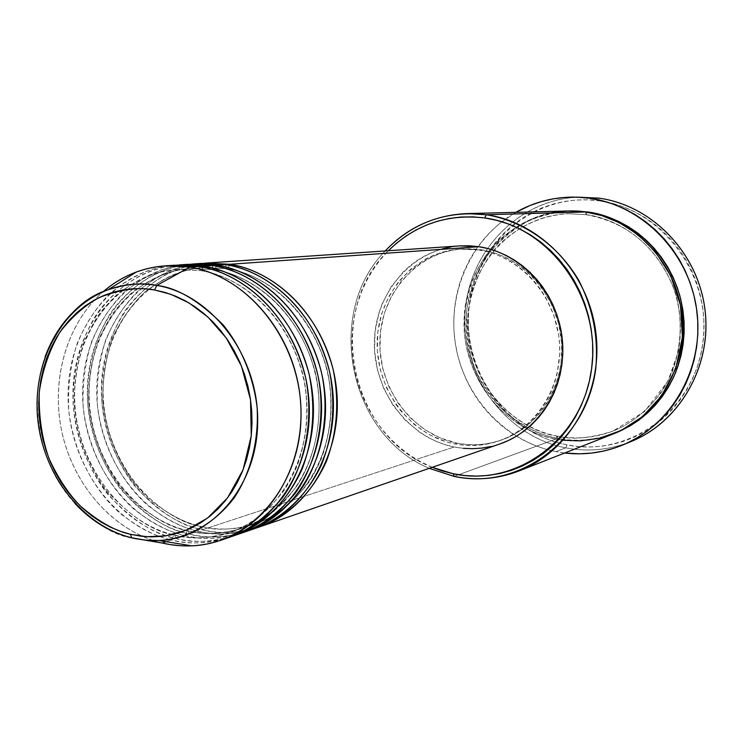 <?xml version="1.0" encoding="UTF-8"?>
<svg xmlns="http://www.w3.org/2000/svg" width="743" height="743" viewBox="0 0 743 743"><rect width="100%" height="100%" fill="white"/><g stroke="black" fill="none" stroke-linecap="round" stroke-linejoin="round"><path stroke-width="0.56" stroke-dasharray="3.71 2.79" d="M74.857 503.355C39.927 465.982 27.51 404.731 45.137 356.705C29.321 399.715 39.203 454.196 61.79 486.656C86.299 517.722 109.704 534.821 131.994 537.96L131.845 537.923M227.182 268.678L229.578 265.353L227.182 268.678C256.14 272.542 307.658 299.383 327.115 369.512C333.551 400.171 331.694 429.788 321.524 458.357C306.19 493.779 279.758 515.336 255.341 523.843C274.399 517.36 292.12 503.652 308.494 482.736C328.601 452.831 336.291 408.919 327.115 369.512C307.658 299.383 256.14 272.542 227.182 268.678L203.387 267.545L227.182 268.678M459.731 245.905C412.783 248.989 375.224 292.305 374.37 341.548C373.06 390.781 408.232 437.915 454.261 446.998L202.235 529.815C220.81 534.068 239.135 533.363 257.189 527.697C235.68 533.465 217.365 534.171 202.235 529.815L201.427 526.564L200.508 526.453C215.572 530.818 233.85 529.954 255.341 523.843C233.85 529.954 215.572 530.818 200.508 526.453L197.926 531.236C212.572 535.397 230.237 534.914 250.93 529.787M225.482 264.592L226.736 268.622L225.482 264.592M214.17 269.653L216.622 266.3L214.17 269.653C243.407 273.573 295.473 300.776 315.171 371.853C324.468 411.789 316.722 456.267 296.429 486.535C279.897 507.71 262.01 521.577 242.775 528.124C262.01 521.577 279.897 507.71 296.429 486.535C316.722 456.267 324.468 411.789 315.171 371.853C295.473 300.776 243.407 273.573 214.17 269.653L190.152 268.502L214.17 269.653M201.409 263.403C142.517 267.341 96.887 324.635 96.739 389.731C96.061 454.809 140.251 517.862 197.926 531.236L189.205 534.096C207.947 538.424 226.429 537.737 244.642 532.025C222.946 537.83 204.464 538.526 189.205 534.096L188.388 530.827L187.422 530.697C202.625 535.136 221.08 534.282 242.775 528.124C221.08 534.282 202.625 535.136 187.422 530.697L184.784 535.554L175.831 538.489L175.004 535.201L173.992 535.062C189.344 539.576 207.975 538.731 229.884 532.517C249.304 525.905 267.359 511.881 284.04 490.445C304.528 459.796 312.32 414.724 302.903 374.249C282.953 302.215 230.339 274.631 200.824 270.656L203.322 267.266L200.824 270.656C230.339 274.631 282.953 302.215 302.903 374.249C309.515 405.743 307.648 436.141 297.311 465.452C281.708 501.776 254.765 523.843 229.884 532.517C207.975 538.731 189.344 539.576 173.992 535.062L171.299 539.985C186.187 544.275 204.149 543.839 225.175 538.666C207.418 543.792 189.456 544.229 171.299 539.985L166.126 541.684L171.299 539.985L173.992 535.062C153.049 531.403 130.638 516.673 106.76 490.863C90.228 469.158 77.783 439.438 74.384 405.845C73.148 371.909 82.315 339.226 98.81 314.633C122.27 283.956 152.241 271.409 176.565 269.477L200.824 270.656L176.565 269.477C157.59 270.638 137.808 278.931 117.208 294.367C104.206 306.71 93.246 322.304 84.34 341.158C77.318 361.618 73.994 383.174 74.384 405.845C77.783 439.438 90.228 469.158 106.76 490.863C130.638 516.673 153.049 531.403 173.992 535.062L175.004 535.201L175.831 538.489C117.236 524.725 72.331 460.298 72.935 393.864C73 327.422 119.214 268.929 179.054 264.917M184.821 535.564C199.579 539.78 217.383 539.316 238.215 534.161M212.591 268.056L212.414 265.511L213.705 269.588M176.76 265.102C151.618 267.554 120.914 281.16 97.277 313.165C80.718 338.762 71.774 372.382 73.399 407.043C77.198 441.305 90.098 471.48 107.057 493.519C131.502 519.729 154.423 534.719 175.831 538.489C194.74 542.892 213.39 542.223 231.77 536.474C209.879 542.316 191.23 542.984 175.831 538.489L184.784 535.554C204.362 540.077 223.615 539.158 242.534 532.777M199.003 266.458L200.331 270.582L199.003 266.458M385.199 250.948C324.013 312.914 348.783 435.092 429.259 468.331C348.783 435.092 324.013 312.914 385.199 250.948M432.222 467.31C349.962 436.373 324.598 311.271 388.329 250.744L379.933 260.189L372.93 269.895L366.856 280.297L361.757 291.284L357.689 302.763L354.68 314.623L352.739 326.762L351.894 339.059L352.145 351.43L353.492 363.736L355.906 375.893L359.389 387.781L363.894 399.297L369.392 410.34L375.837 420.807L383.165 430.615L391.32 439.661L400.236 447.862L409.83 455.153L420.027 461.44L432.222 467.31M582.466 197.053C520.462 197.239 468.396 250.697 465.081 313.082C461.097 375.429 505.667 436.28 565.757 447.862L566.974 444.918C628.346 457.632 693.572 411.25 702.729 343.907C712.834 276.702 662.589 208.699 599.137 200.824L610.672 203.015L622.002 206.415L632.999 210.975L643.549 216.659L653.552 223.429L662.895 231.222L671.477 239.943L679.213 249.527L686.012 259.874L691.807 270.87L696.525 282.414L700.129 294.377L702.572 306.636L703.816 319.063L703.872 331.527L702.729 343.907L700.408 356.055L696.934 367.869L692.337 379.209L686.69 389.973L680.04 400.05L672.471 409.337L664.056 417.752L654.889 425.21L645.073 431.646L634.698 437.005L623.888 441.249L612.734 444.333L601.356 446.246L589.868 446.98L578.37 446.534L566.974 444.918L555.792 442.159L544.925 438.296L534.468 433.364L524.502 427.42L515.14 420.529L506.438 412.755L498.497 404.164L491.355 394.849L485.095 384.893L479.764 374.379L475.409 363.401L472.065 352.071L469.752 340.48L468.508 328.731L468.331 316.936L469.223 305.178L471.192 293.587L474.22 282.247L478.269 271.279L483.321 260.765L489.34 250.818L496.268 241.521L504.042 232.958L512.605 225.231L521.883 218.414L531.793 212.563L542.251 207.752L553.145 204.037L564.392 201.455L575.881 200.043L587.499 199.83L599.137 200.824L598.644 198.121L599.137 200.824C535.796 191.935 476.467 241.698 469.223 305.178C461.106 368.547 505.444 433.169 566.974 444.918L565.757 447.862C506.512 436.42 462.192 377.1 464.96 315.543C467.124 253.957 516.673 199.951 577.608 197.183M586.078 214.69L587.276 212.229L586.078 214.69C612.557 217.736 658.317 238.865 676.344 296.216C682.483 321.413 681.238 346.331 672.601 370.98C659.394 401.833 635.553 422.135 612.882 431.107C630.547 424.197 646.661 411.306 661.214 392.425C678.944 365.742 684.972 328.582 676.344 296.216C658.317 238.865 612.557 217.736 586.078 214.69L568.822 213.733L586.078 214.69M568.358 210.984C512.689 212.312 466.558 261.146 464.143 317.623C461.152 374.063 501.701 428.739 555.848 439.085L557.324 436.095L557.668 438.416L568.219 439.902L578.871 440.302L589.505 439.605L600.038 437.813L614.368 433.485C591.976 440.701 573.076 442.345 557.668 438.416L557.101 436.095C572.259 439.958 590.852 438.296 612.882 431.107C590.852 438.296 572.259 439.958 557.101 436.095L555.848 439.085L563.24 440.237M585.558 211.969L586.013 214.69L585.558 211.969M188.109 264.304C128.66 268.288 82.668 326.288 82.575 392.193C81.944 458.078 126.551 521.948 184.784 535.554L187.422 530.697L188.388 530.827L189.205 534.096C131.158 520.574 86.69 456.982 87.34 391.366C87.451 325.74 133.313 267.963 192.586 264.006M190.357 264.174C165.448 266.588 135.012 280.027 111.552 311.623C95.104 336.904 86.216 370.116 87.785 404.341C91.519 438.194 104.289 467.988 121.081 489.739C145.284 515.614 167.992 530.4 189.205 534.096L197.926 531.236L200.508 526.453L201.427 526.564L202.235 529.815C144.736 516.524 100.686 453.741 101.382 388.923C101.55 324.097 147.058 267.034 205.765 263.106M457.066 443.125L454.632 443.915C410.099 435.166 376.014 389.611 377.184 341.956C377.918 294.284 414.148 252.295 459.527 249.119L478.473 249.889L461.97 248.942C416.702 252.109 380.555 293.977 379.812 341.492C378.642 389.007 412.644 434.414 457.066 443.125L439.93 437.859L424.021 429.194L409.904 417.492L398.081 403.198L388.96 386.843L382.859 369.03L380.007 350.408L380.481 331.629L384.298 313.388L391.329 296.336L401.35 281.123L414 268.307L421.179 262.966L428.85 258.415L436.93 254.691L445.354 251.84L454.047 249.899L462.917 248.886L471.889 248.821L480.86 249.704L489.758 251.543L498.488 254.329L506.958 258.016L515.094 262.604L522.793 268.019L529.991 274.241L536.613 281.179L542.576 288.795L552.309 305.698L558.792 324.264L561.736 343.74L561.03 363.327L559.321 372.912L556.721 382.218L553.275 391.162L549.003 399.65L543.96 407.601L538.201 414.938L531.793 421.587L524.79 427.485L517.277 432.584L509.326 436.828L501.014 440.2L492.433 442.652L483.665 444.175L474.786 444.76L465.889 444.407L457.066 443.125C471.87 446.004 486.433 445.057 500.754 440.283C539.437 427.355 566.073 383.825 561.355 338.984C556.888 294.135 521.725 255.713 480.86 249.704L478.473 249.889C519.45 255.908 554.705 294.46 559.2 339.458C563.928 384.447 537.226 428.107 498.442 441.073C484.083 445.856 469.483 446.803 454.632 443.915L457.066 443.125M550.832 212.935C532.722 216.454 514.713 226.188 496.807 242.134C474.164 265.372 460.771 302.995 465.072 339.579C475.966 405.474 526.861 434.785 555.848 439.085L454.122 476.393L555.848 439.085C575.5 442.782 594.725 441.026 613.532 433.819M627.426 442.93C607.235 450.202 586.673 451.846 565.757 447.862L555.931 451.642C505.361 441.667 464.338 397.347 455.598 345.207C446.794 293.067 471.146 237.927 515.865 212.331L499.519 223.578L490.659 231.612L482.616 240.491L475.464 250.14L469.251 260.468L464.031 271.381L459.843 282.767L456.722 294.525L454.697 306.553L453.778 318.747L453.973 330.988L455.273 343.173L457.669 355.2L461.134 366.958L465.647 378.345L471.164 389.248L477.647 399.595L485.03 409.263L493.259 418.179L502.259 426.259L511.955 433.429L522.264 439.605L533.093 444.741L544.35 448.763L555.931 451.642L565.757 447.862C588.363 452.143 610.43 449.914 631.94 441.156M145.247 540.18L131.994 537.96L145.247 540.18M153.532 540.598C108.329 525.84 71.932 481.325 61.428 429.742C51.016 378.131 67.204 322.954 103.091 291.767C66.034 323.957 50.125 381.679 62.486 434.59C74.904 487.482 114.71 531.607 162.113 543.003L153.615 540.625M174.466 265.232C114.441 269.254 68.096 327.988 68.05 394.709C67.464 461.422 112.518 526.128 171.299 539.985C155.761 536.548 138.83 527.762 120.487 513.636C96.423 492.823 73.947 455.775 68.7 410.062C67.734 387.038 70.52 364.924 77.031 343.721C85.529 324.013 96.237 307.491 109.184 294.144C129.876 277.204 150.095 267.703 169.831 265.65M564.661 453.016L555.931 451.642L564.652 453.016M587.323 211.922C571.107 209.303 552.16 211.996 530.493 219.974C516.004 227.209 502.444 237.964 489.804 252.249C478.529 268.697 470.904 287.485 466.92 308.596C465.685 330.106 468.471 350.436 475.279 369.596C483.869 387.084 494.132 401.499 506.076 412.848C524.577 427.169 541.777 435.686 557.668 438.416L547.294 435.872L537.217 432.296L527.511 427.727L518.27 422.21L509.577 415.82L501.506 408.594L494.123 400.616L487.492 391.96L481.678 382.701L476.718 372.93L472.669 362.733L469.557 352.191L467.412 341.418L466.251 330.486L466.084 319.518L466.92 308.596L468.749 297.813L471.554 287.281L475.316 277.093L480.006 267.331L485.597 258.09L492.024 249.472L499.24 241.54L507.181 234.379L515.781 228.064L524.976 222.659L534.654 218.219L544.758 214.792L555.17 212.424L569.259 210.966M463.391 448.326L454.261 446.998L445.28 444.713L436.531 441.528L428.107 437.46L420.083 432.547L405.483 420.427L393.251 405.622L383.825 388.7L377.518 370.265L374.565 350.993L375.057 331.564L378.995 312.692L382.218 303.673L391.059 286.891L402.827 272.309L409.681 266.022L417.111 260.487L425.042 255.759L433.401 251.896L442.122 248.942M451.112 246.927L460.288 245.868M499.872 443.961L490.863 446.534M478.473 249.889L469.474 248.989L460.484 249.054L451.595 250.075L442.884 252.026L434.432 254.886L426.324 258.62L411.446 268.548L398.759 281.393L388.719 296.661L381.679 313.76L377.853 332.056L377.37 350.891L380.24 369.577L386.351 387.447L395.499 403.848L401.109 411.316L414.176 424.42L429.296 434.683L445.93 441.714L454.632 443.915L463.483 445.196L472.409 445.549L481.306 444.964L490.101 443.441L498.702 440.98L507.032 437.608L515.01 433.345L522.543 428.237L529.555 422.321L535.991 415.653L541.758 408.297L546.811 400.319L551.092 391.802L554.557 382.831L557.157 373.488L559.683 354.095L559.581 344.232L558.55 334.396L553.804 315.218L545.631 297.33L540.356 289.101L534.375 281.467L527.744 274.501L520.518 268.26L512.8 262.818L504.646 258.23L496.148 254.515L487.399 251.728L478.473 249.889M203.591 263.282C178.924 265.66 148.749 278.913 125.474 310.128C109.147 335.084 100.286 367.896 101.819 401.712C105.487 435.157 118.118 464.589 134.752 486.061C158.723 511.602 181.218 526.183 202.235 529.815L454.261 446.998C469.725 450.017 484.938 449.004 499.881 443.961M197.016 263.802C177.642 265.78 157.785 275.021 137.418 291.516C124.666 304.509 114.097 320.614 105.701 339.839C99.237 360.522 96.451 382.097 97.342 404.573C102.404 449.19 124.434 485.346 148.052 505.621C166.051 519.376 182.676 527.92 197.926 531.236C217.318 535.675 236.385 534.746 255.137 528.431M557.101 436.095C527.01 432.454 471.118 397.245 467.505 325.406C468.034 296.243 478.511 268.706 495.265 248.599C518.8 223.699 546.82 214.541 568.822 213.733C546.82 214.541 518.8 223.699 495.265 248.599C478.511 268.706 468.034 296.243 467.505 325.406C471.118 397.245 527.01 432.454 557.101 436.095M183.595 264.712C164.045 266.728 144.012 276.099 123.477 292.816C110.633 305.977 99.989 322.295 91.547 341.752C85.055 362.695 82.278 384.54 83.207 407.275C88.352 452.441 110.605 489.033 134.446 509.577C152.612 523.518 169.385 532.174 184.784 535.554M187.422 530.697C172.274 527.419 155.77 518.828 137.901 504.952C114.468 484.482 92.875 447.806 88.807 403.189C87.609 369.67 96.72 337.396 113.085 313.1C136.359 282.804 166.06 270.406 190.152 268.502C171.354 269.644 151.748 277.845 131.335 293.086C118.443 305.271 107.568 320.679 98.726 339.3C91.742 359.51 88.445 380.806 88.807 403.189C92.141 436.364 104.466 465.703 120.83 487.12C144.476 512.586 166.673 527.112 187.422 530.697M200.508 526.453C185.509 523.221 169.163 514.76 151.461 501.07C128.251 480.879 106.871 444.667 102.868 400.598C102.525 378.484 105.812 357.448 112.75 337.489C121.527 319.1 132.319 303.878 145.099 291.841C165.345 276.786 184.775 268.687 203.387 267.545C184.775 268.687 165.345 276.786 145.099 291.841C132.319 303.878 121.527 319.1 112.75 337.489C105.812 357.448 102.525 378.484 102.868 400.598C106.156 433.364 118.341 462.332 134.557 483.479C157.971 508.602 179.955 522.933 200.508 526.453M201.399 526.555C219.752 530.623 237.732 529.722 255.341 523.843C303.116 508.156 337.062 450.537 330.282 389.555C323.92 328.592 277.789 276.461 226.764 268.632L203.387 267.545C147.467 271.297 103.082 326.391 103.11 389.796C102.553 453.054 145.925 514.156 201.399 526.555M274.148 510.701C310.537 481.501 327.997 423.863 314.568 370.961C301.277 317.995 258.945 276.777 213.733 269.598L190.152 268.502C133.74 272.272 88.974 328.034 89.058 392.239C88.538 456.295 132.356 518.215 188.36 530.808C206.879 534.951 225.018 534.05 242.775 528.124L261.833 519.301M174.976 535.183C193.672 539.39 211.969 538.499 229.884 532.517C278.495 516.589 313.165 457.502 306.153 394.83C299.568 332.186 252.351 278.606 200.359 270.591L176.565 269.477C119.651 273.266 74.504 329.725 74.644 394.756C74.17 459.62 118.434 522.375 174.976 535.183M557.306 436.095C576.243 439.633 594.762 437.971 612.882 431.107L644.655 411.436L667.966 381.01L678.22 352.024C682.464 329.149 680.514 306.701 672.359 284.69C654.759 245.236 625.977 221.906 586.013 214.69L568.822 213.733C514.815 215.238 470.05 262.79 467.802 317.883C464.997 372.949 504.664 426.129 557.306 436.095M461.97 248.942L459.527 249.119M500.754 440.283L498.442 441.073"/><path stroke-width="1.11" d="M169.831 265.65L185.137 265.056L199.003 266.458C253.354 275.151 301.472 330.338 308.391 394.524C315.654 458.7 280.65 520.044 229.606 537.245L225.175 538.666C245.357 532.75 264.48 519.06 282.535 497.615C304.881 466.725 314.493 419.776 305.429 376.831C285.786 300.163 229.903 270.461 199.003 266.458L189.864 267.099L156.782 285.433C211.3 294.321 257.812 355.145 257.691 420.027C258.155 484.965 212.572 538.536 158.965 540.523L145.442 540.198L133.907 538.387L131.474 537.728L130.582 534.319C115.016 530.976 98.067 521.363 79.724 505.454C67.836 492.915 57.527 477.108 48.778 458.05C41.719 437.218 38.552 415.198 39.268 392.007C42.667 369.299 49.67 349.173 60.276 331.629C72.266 316.453 85.241 305.104 99.209 297.562C120.18 289.352 138.616 286.817 154.535 289.965L156.782 285.433C142.87 282.368 126.654 283.798 108.125 289.724C81.776 298.054 60.787 320.382 45.137 356.705C57.378 323.864 78.377 301.537 108.125 289.724C123.728 284.04 139.944 282.609 156.782 285.433L189.864 267.099C171.308 264.099 153.448 265.753 136.275 272.049C124.155 276.563 113.094 283.139 103.091 291.767C121.137 276.322 141.82 267.684 165.16 265.864L189.864 267.099L199.003 266.458L174.466 265.232L165.16 265.864M229.578 265.353L229.754 264.285C259.753 268.204 313.472 296.281 333.143 369.401C339.551 401.331 337.294 431.989 326.381 461.384C310.017 497.717 282.414 519.394 257.189 527.697L259.261 527.01C309.19 510.172 343.433 450.592 336.43 388.385C329.762 326.158 282.879 272.7 229.754 264.285L478.863 246.704L459.731 245.905L205.765 263.106L229.754 264.285L229.578 265.353M250.93 529.787C276.275 522.05 304.398 501.014 321.505 464.756C333.031 435.342 335.734 404.387 329.632 371.89C310.444 297.339 255.768 268.474 225.482 264.592L201.409 263.403L192.586 264.006L216.807 265.195C247.094 269.17 301.389 297.646 321.301 371.76C330.607 413.359 321.97 459.341 300.553 490.204C283.167 511.732 264.527 525.673 244.642 532.025L246.769 531.319C297.172 514.323 331.74 454.001 324.626 390.976C317.855 327.923 270.443 273.74 216.807 265.195L225.482 264.592L216.807 265.195L216.622 266.3L216.807 265.195L190.357 264.174M238.215 534.161C258.211 528.282 277.148 514.741 295.017 493.538C317.131 463.01 326.651 416.684 317.688 374.323C298.277 298.732 243.007 269.458 212.414 265.511L188.109 264.304L179.054 264.917L203.508 266.133C234.101 270.164 288.981 299.048 309.144 374.184C315.71 406.988 313.425 438.463 302.299 468.619C285.628 505.881 257.477 528.032 231.77 536.474L233.952 535.74C284.838 518.595 319.731 457.512 312.506 393.623C305.624 329.725 257.682 274.799 203.508 266.133L212.414 265.511L203.508 266.133L203.322 267.266L203.508 266.133L176.76 265.102M563.24 440.237L580.432 440.878L599.926 438.11L621.064 430.513L642.389 416.702L661.567 395.917L675.74 368.695L682.39 337.285L680.477 305.206L670.836 276.034L655.735 252.183L637.819 234.519L619.29 222.64L601.616 215.516L585.558 211.969L486.349 214.736C540.746 222.268 588.437 272.467 595.821 332.344C603.511 392.183 569.77 451.354 519.097 470.913C497.903 479.031 476.244 480.86 454.122 476.393L429.259 468.331L454.122 476.393L453.286 473.774L432.222 467.31L441.853 470.811L453.286 473.774L464.932 475.548L476.681 476.105L488.42 475.418L500.048 473.495L511.425 470.338L522.468 465.963L533.047 460.419L543.059 453.732L552.393 445.967L560.965 437.19L568.664 427.494L575.426 416.962L581.156 405.706L585.79 393.827L589.292 381.447L591.614 368.695L592.71 355.702L592.589 342.616L591.242 329.558L588.67 316.667L584.917 304.082L580.023 291.934L574.023 280.352L567.002 269.458L559.024 259.353L550.191 250.15L540.579 241.93L530.298 234.779L519.468 228.751L508.193 223.922L496.584 220.309L484.77 217.959L486.349 214.736C446.571 210.232 412.857 222.306 385.199 250.948C407.48 227.488 434.729 215.033 466.938 213.594L486.349 214.736L585.558 211.969L568.358 210.984L466.938 213.594M388.329 250.744C415.133 224.516 447.286 213.585 484.77 217.959L472.864 216.863L460.994 217.04L449.255 218.479L437.785 221.135L426.668 224.99L416.024 229.986L405.947 236.079L396.511 243.193L388.329 250.744M577.608 197.183L598.644 198.121L572.862 197.099M587.276 212.229L587.323 211.922C614.452 215.015 661.437 236.701 679.808 295.584C686.049 321.44 684.693 346.99 675.749 372.215C662.087 403.755 637.587 424.42 614.368 433.485L629.925 425.99L638.999 420.009L647.45 413.08L655.215 405.269L662.199 396.66L668.328 387.317L673.539 377.342L677.755 366.828L680.96 355.888L683.086 344.631L684.136 333.17L684.071 321.626L682.91 310.11L680.644 298.76L677.319 287.68L672.954 276.99L667.604 266.793L661.326 257.208L654.184 248.32L646.252 240.221L637.624 232.986L628.383 226.699L618.631 221.405L608.461 217.151L597.994 213.984L587.276 212.229M564.652 453.016L579.642 453.824L591.539 453.091L603.335 451.122L614.888 447.936L626.098 443.543L636.844 437.989L647.023 431.321L656.524 423.584L665.254 414.854L673.112 405.214L680.003 394.756L685.863 383.574L690.628 371.788L694.231 359.519L696.646 346.888L697.826 334.025L697.761 321.069L696.46 308.141L693.925 295.398L690.182 282.962L685.278 270.963L679.26 259.53L672.201 248.775L664.168 238.809L655.261 229.745L645.565 221.655L635.181 214.616L624.231 208.709L612.826 203.981L601.087 200.461L589.125 198.186L577.06 197.155L565.024 197.387L553.117 198.864L541.471 201.548L530.186 205.412L515.865 212.331C533.409 202.402 552.365 197.322 572.732 197.099L598.644 198.121L589.125 198.186C642.463 205.217 689.095 252.722 696.72 309.97C704.615 367.181 672.341 424.606 622.968 444.908C604.115 452.626 584.685 455.329 564.661 453.016M162.113 543.003L145.247 540.18L162.113 543.003L166.126 541.684L162.113 543.003L170.537 544.656L181.143 545.789L191.778 545.836C250.809 543.783 301.389 485.244 301.045 414.102C301.342 343.006 249.945 276.517 189.864 267.099C244.568 275.885 293.058 331.582 300.051 396.353C307.388 461.106 272.17 522.97 220.792 540.282C201.567 546.755 182.007 547.665 162.113 543.003M131.845 537.923C110.205 532.499 91.213 520.973 74.857 503.355M233.952 535.74L242.534 532.777C293.095 515.735 327.765 455.162 320.623 391.849C313.815 328.517 266.226 274.083 212.414 265.511L198.725 264.136L183.595 264.712M130.582 534.319L120.412 531.31L110.503 527.205L100.946 522.032L91.816 515.856L83.197 508.741L75.173 500.754L67.808 491.968L61.158 482.467L55.298 472.334L50.255 461.672L46.085 450.574L42.815 439.132L40.484 427.448L39.11 415.634L38.701 403.783L39.268 392.007L40.8 380.407L43.298 369.095L46.725 358.172L51.072 347.724L56.301 337.861L62.366 328.675L69.22 320.252L76.798 312.673L85.046 306.014L93.887 300.348L103.231 295.742L113.01 292.231L123.124 289.872L133.489 288.702L143.993 288.73L154.535 289.965L165.02 292.408L175.329 296.048L185.378 300.859L195.047 306.794L204.232 313.797L212.851 321.812L220.801 330.756L227.999 340.535L234.37 351.067L239.84 362.231L244.354 373.915L247.856 386.007L250.326 398.359L251.719 410.87L252.026 423.389L251.255 435.788L249.407 447.945L246.509 459.722L242.589 471.016L237.704 481.705L231.9 491.68L225.25 500.838L217.81 509.113L209.684 516.404L200.935 522.654L191.666 527.818L181.979 531.849L171.958 534.709L161.705 536.39L151.331 536.873L140.919 536.186L130.582 534.319L131.474 537.728L133.721 538.35L146.65 540.3L158.965 540.523C182.137 539.251 211.263 527.799 234.221 497.773C250.335 473.588 259.047 441.017 257.106 407.303C252.973 374.017 239.775 345.086 222.891 324.598C198.752 300.627 176.723 287.569 156.782 285.433L154.535 289.965L170.862 294.321L188.945 302.893L207.966 317.075L226.281 338.037L241.438 366.039L250.53 399.725L251.255 435.788L243.072 469.808L227.534 497.903L207.566 518.057L186.131 530.279L165.457 535.917L146.789 536.715L130.582 534.319M623.071 444.862L631.94 441.156C680.69 421.114 712.546 364.534 704.782 308.196C697.278 251.821 651.295 205.049 598.644 198.121C652.159 205.133 698.634 253.372 705.107 310.788C711.887 368.175 677.69 424.736 627.426 442.93M569.259 210.966L587.323 211.922M519.097 470.913L613.532 433.819C658.465 416.442 688.343 365.064 681.786 313.416C675.489 261.75 633.714 218.47 585.558 211.969C575.416 210.315 563.844 210.641 550.832 212.935M442.122 248.942L451.112 246.927M460.288 245.868L469.576 245.794L478.863 246.704L488.077 248.608L497.113 251.478L505.89 255.304L514.314 260.041L522.301 265.66L529.759 272.096L536.613 279.284L542.799 287.169L548.241 295.668L552.885 304.695L556.683 314.14L559.6 323.939L561.597 333.96L562.655 344.12L562.757 354.309L561.922 364.414L560.148 374.342L557.454 383.992L553.879 393.251L549.448 402.047L544.229 410.285L538.257 417.872L531.616 424.755L524.372 430.866L516.589 436.132L508.351 440.525L499.872 443.961M490.863 446.534L481.78 448.103L472.594 448.698L463.391 448.326M259.261 527.01L499.881 443.961C539.808 430.429 567.215 385.338 562.237 338.957C557.51 292.556 521.103 252.88 478.863 246.704L229.754 264.285L203.591 263.282M246.769 531.319L255.137 528.431C305.215 511.546 339.57 451.716 332.53 389.239C325.833 326.744 278.764 273.043 225.482 264.592L211.95 263.236L197.016 263.802M454.122 476.393C518.28 490.519 586.441 441.305 595.719 368.946C598.691 337.721 593.007 308.131 578.667 280.195C557.909 245.004 523.564 220.959 486.349 214.736L484.77 217.959C549.718 226.476 601.607 298.166 591.614 368.695C582.577 439.382 516.023 487.557 453.286 473.774L454.122 476.393M213.705 269.588L212.591 268.056M136.275 272.049L108.125 289.724C60.935 307.556 32.172 362.788 37.707 418.783C43.15 474.842 82.176 525.524 131.492 537.737L145.154 540.105L158.965 540.523L191.778 545.836M274.148 510.701L261.833 519.301M229.606 537.245L220.792 540.282"/></g></svg>
